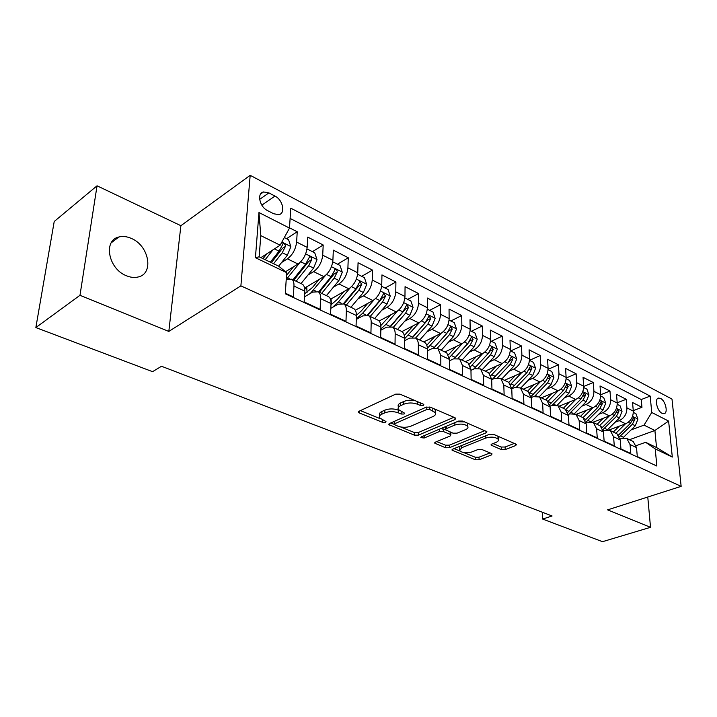 <?xml version="1.0" encoding="UTF-8"?>
<svg xmlns="http://www.w3.org/2000/svg" width="717" height="717" viewBox="0 0 717 717"><rect width="100%" height="100%" fill="white"/><g stroke="black" fill="none" stroke-linecap="round" stroke-linejoin="round"><path stroke-width="1.08" d="M423.272 405.428L423.801 404.549L423.236 404.119L399.978 394.135L395.65 394.153L359.181 411.182L358.536 412.338L359.441 413.001L382.618 422.358L385.495 422.349L385.97 421.551L379.66 417.912C378.926 416.514 379.651 415.277 381.829 414.211L384.832 412.849C389.161 411.244 393.615 411.226 398.222 412.795L401.179 414.023L404.101 414.014L404.603 413.18L398.365 409.515C397.603 408.045 398.365 406.754 400.66 405.634L403.743 404.227C408.188 402.578 412.723 402.56 417.339 404.173L420.305 405.437L423.272 405.428M131.381 238.438C126.963 236.476 122.795 235.992 118.879 236.995C102.961 240.204 108.303 268.866 126.3 275.695C130.539 277.479 134.5 277.9 138.202 276.977C154.209 273.679 149.082 245.635 131.381 238.438M660.59 398.473L658.627 398.078C654.209 398.437 657.05 411.083 662.069 413.306L663.978 413.682C668.405 413.279 665.582 400.74 660.59 398.473M501.3 449.613L505.216 449.595L515.693 445.535L516.554 444.397L493.484 434.287L489.451 434.296L452.821 449.111L452.068 450.177L475.246 459.758L479.09 459.749L491.27 455.017L492.077 453.942L491.423 453.458L481.905 449.523L477.988 449.532L471.92 451.943C466.444 453.404 462.34 452.956 459.597 450.617L461.649 447.749L485.759 438.042C491.333 436.519 495.501 436.949 498.252 439.324C498.835 440.489 498.091 441.511 496.021 442.389L491.943 444.002L491.118 445.123L501.3 449.613L501.219 447.032L505.135 447.014L514.564 443.339M607.604 509.868L650.516 527.318L602.504 541.685L542.652 519.063L552.081 515.971L161.513 366.27L152.56 371.666L35.85 327.57L79.981 295.296L168.818 331.424L240.894 285.868L681.15 486.35L607.604 509.868M454.981 419.544L455.77 418.334L455.026 417.769L430.352 407.175L426.122 407.193L389.564 423.487L388.883 424.616L414.345 435.165L418.361 435.156L454.981 419.544L454.954 417.742M462.68 421.058L486.87 431.67L486.045 432.844L449.416 447.731L445.49 447.749L434.78 443.187L435.515 442.102L450.124 436.035L450.885 434.905L450.151 434.368L443.42 431.571L439.378 431.58L424.177 437.997L420.834 437.621L421.336 436.85L458.548 421.076L462.68 421.058M633.272 410.635L641.966 407.319L632.555 402.524L633.308 411.119L626.927 407.91C626.9 413.879 624.328 418.136 619.219 420.664L615.123 422.214M617.203 402.793L626.192 399.279L616.521 394.359L617.22 403.035L610.66 399.745C610.588 405.786 607.998 410.097 602.872 412.687L598.695 414.309M576.136 414.372L592.834 407.794C597.969 405.168 600.586 400.812 600.676 394.735L609.979 391.025L600.021 385.961L600.676 394.735L593.927 391.339C593.819 397.451 591.193 401.834 586.049 404.487L581.81 406.18M583.665 386.49L593.3 382.528L583.055 377.312L583.656 386.185L576.701 382.699C576.558 388.874 573.905 393.319 568.742 396.053L564.422 397.818M566.152 378.002L576.127 373.79L565.588 368.421L566.125 377.384L558.973 373.79C558.785 380.046 556.105 384.563 550.925 387.359L546.524 389.206M548.093 369.291L558.462 364.792L547.609 359.262L548.084 368.323L540.717 364.621C540.484 370.949 537.768 375.538 532.579 378.415L528.088 380.351M529.478 360.337L540.26 355.524L529.083 349.833L529.487 358.993L521.895 355.175C521.617 361.574 518.875 366.244 513.677 369.192L509.097 371.227M510.683 350.954L521.519 345.979L509.993 340.109L510.325 349.367L502.5 345.442C502.169 351.913 499.399 356.663 494.192 359.683L489.514 361.825M491.351 341.265L502.196 336.139L490.311 330.089L490.571 339.455L482.496 335.395C482.111 341.946 479.306 346.777 474.089 349.887L469.312 352.146M471.41 331.281L482.263 325.993L470.002 319.746L470.182 329.22L461.847 325.034C461.407 331.657 458.575 336.578 453.35 339.768L448.475 342.152M450.85 320.983L461.703 315.516L449.048 309.072L449.147 318.653L440.534 314.333C440.041 321.046 437.173 326.038 431.948 329.327L426.956 331.846M429.635 310.353L440.48 304.716L427.413 298.057L427.413 307.745L418.522 303.282C417.957 310.076 415.062 315.166 409.837 318.545L404.729 321.216M407.722 299.374L418.558 293.549L405.06 286.675L404.962 296.471L395.775 291.855C395.148 298.738 392.217 303.918 386.992 307.405L381.749 310.237M385.092 288.037L395.909 282.014L381.955 274.907L381.749 284.819L372.248 280.042C371.549 287.015 368.583 292.294 363.367 295.879L357.989 298.89M361.7 276.323L372.499 270.094L358.061 262.745L357.747 272.765L347.906 267.826C347.136 274.88 344.142 280.257 338.926 283.959L333.405 287.176M337.51 264.206L348.274 257.753L333.333 250.152L332.894 260.289L322.713 255.18C321.852 262.323 318.823 267.808 313.625 271.626L307.943 275.059M312.478 251.667L323.197 244.99L307.727 237.112L307.163 247.374C306.258 254.571 303.201 260.119 298.012 264.008L285.545 271.734M285.339 293.208L293.316 296.901L293.97 286.074C294.122 282.74 293.396 280.446 291.792 279.173L286.217 279.505L299.966 262.503M301.257 283.681L302.52 284.282C304.142 285.545 304.886 287.84 304.752 291.156L304.151 301.938L320.123 309.341L320.633 298.648C320.741 295.359 319.979 293.074 318.33 291.801L312.567 292.106L304.438 296.892M327.391 296.103L328.682 296.721C330.349 297.994 331.129 300.271 331.03 303.551L330.573 314.189L345.979 321.341L346.356 310.775C346.428 307.521 345.621 305.254 343.945 303.972L338.119 304.205L330.824 308.319M352.63 308.104L353.938 308.722C355.632 310.013 356.448 312.271 356.394 315.507L356.062 326.02L370.931 332.921L371.191 322.48C371.227 319.271 370.384 317.022 368.672 315.731L362.793 315.883L356.268 319.432M376.999 319.692L378.325 320.32C380.055 321.61 380.906 323.86 380.888 327.051L380.673 337.438L395.031 344.097L395.175 333.79C395.175 330.618 394.305 328.386 392.566 327.095L386.633 327.167L380.817 330.214M400.543 330.887L401.896 331.532C403.644 332.822 404.531 335.054 404.54 338.209L404.442 348.471L418.316 354.906L418.361 344.725C418.325 341.588 417.419 339.374 415.654 338.074L409.685 338.083L404.522 340.7M423.317 341.713L424.679 342.359C426.454 343.667 427.368 345.872 427.413 348.991L427.413 359.127L440.838 365.356L440.776 355.291L437.988 348.695L431.984 348.641L427.413 350.873M445.347 352.19L446.727 352.845L449.541 359.423L449.631 369.434L462.617 375.466L462.465 365.527L459.606 358.966L453.574 358.858L449.55 360.759M466.668 362.327L468.058 362.99L470.944 369.524L471.132 379.418L483.706 385.244L483.464 375.421L480.542 368.923L474.475 368.753L470.961 370.366M487.327 372.15L488.725 372.813L491.674 379.293L491.952 389.071L504.123 394.717L503.8 385.011L500.816 378.558L494.73 378.343L491.692 379.696M503.8 385.011L511.759 388.766L512.108 398.428L523.912 403.904L523.509 394.305L520.47 387.906L514.367 387.637L511.759 388.757L508.747 382.331L507.34 381.668M526.744 390.89L528.16 391.563L531.225 397.944L531.647 407.498L543.092 412.804L542.617 403.312L539.525 396.967L533.412 396.653L531.207 397.577M545.565 399.835L546.981 400.516L550.1 406.844L550.593 416.29L561.689 421.435L561.16 412.06L558.014 405.759L551.893 405.401L550.047 406.154M563.822 408.52L565.256 409.201L568.42 415.484L568.975 424.814L579.739 429.815L579.148 420.538L575.957 414.292L569.827 413.888L568.312 414.489M581.55 416.953L582.984 417.635L586.192 423.864L586.811 433.095L597.261 437.944L596.607 428.775L593.38 422.573L587.25 422.134L586.031 422.609M598.767 425.136L600.21 425.817L603.454 432.001L604.126 441.125L614.281 445.84L613.573 436.77L610.301 430.621L603.23 430.505M615.5 433.086L616.943 433.776L620.223 439.906L620.949 448.932L630.817 453.511L630.055 444.54L626.757 438.445L619.936 438.195M633.308 411.119C633.29 417.061 630.727 421.282 625.627 423.792L609.047 429.994M617.22 403.035C617.167 409.048 614.586 413.342 609.459 415.905L592.869 422.277M583.656 386.185C583.521 392.333 580.878 396.752 575.724 399.45L558.991 406.225M566.125 377.384C565.955 383.604 563.284 388.094 558.122 390.864L541.344 397.836M548.084 368.323C547.869 374.615 545.171 379.185 539.982 382.027L523.186 389.197M529.487 358.993C529.227 365.356 526.502 369.999 521.304 372.912L504.49 380.306M510.325 349.367C510.02 355.811 507.26 360.526 502.052 363.519L485.221 371.146M490.571 339.455C490.213 345.97 487.417 350.765 482.2 353.839L465.36 361.709M470.182 329.22C469.769 335.816 466.946 340.692 461.73 343.855L444.881 351.966M449.147 318.653C448.672 325.33 445.822 330.295 440.596 333.548L423.756 341.919M427.413 307.745C426.875 314.503 423.998 319.558 418.764 322.901L401.941 331.559M404.962 296.471C404.361 303.318 401.448 308.462 396.214 311.904L379.105 321.019M381.749 284.819C381.085 291.747 378.137 296.99 372.912 300.54L355.3 310.255M357.747 272.765C357.003 279.782 354.019 285.124 348.803 288.781L330.483 299.276M332.894 260.289C332.07 267.396 329.058 272.836 323.851 276.61L304.582 288.082M267.584 210.619L273.706 213.765L278.859 214.652C285.778 213.496 282.892 199.837 274.969 196.082L268.911 192.891L263.56 191.95C256.605 193.079 259.554 206.917 267.584 210.619M240.894 285.868L250.188 175.315L671.999 399.091L681.15 486.35M641.966 407.319L641.258 399.53L650.176 396.089L290.77 208.154L289.498 228.078L280.15 245.196L260.898 257.636M650.176 396.089L651.744 412.481L668.611 421.076L672.304 457.061L655.221 448.896L656.862 466.041L285.303 293.782L286.657 272.639L255.422 257.699L258.962 212.537L289.498 228.078M286.567 238.68L297.232 231.761L296.614 242.068C295.673 249.31 292.608 254.902 287.418 258.846L281.566 262.53M646.931 461.443L637.296 456.514L636.517 447.587L633.21 441.511L631.758 440.821M323.197 244.99L322.713 255.18M348.274 257.753L347.906 267.826M372.499 270.094L372.248 280.042M395.909 282.014L395.775 291.855M418.558 293.549L418.522 303.282M440.48 304.716L440.534 314.333M461.703 315.516L461.847 325.034M482.263 325.993L482.496 335.395M502.196 336.139L502.5 345.442M521.519 345.979L521.895 355.175M540.26 355.524L540.717 364.621M558.462 364.792L558.973 373.79M576.127 373.79L576.701 382.699M593.3 382.528L593.927 391.339M609.979 391.025L610.66 399.745M626.192 399.279L626.927 407.91M641.258 399.53L290.116 218.425M297.232 231.761L289.516 227.836M629.445 439.718L654.899 430.496L644.045 425.127L631.085 429.904M280.15 245.196L260.782 235.624L259.16 256.803L278.725 266.195L286.657 272.639M168.818 331.424L180.89 225.703L97.046 185.802L79.981 295.296M97.046 185.802L54.214 221.499L35.85 327.57M650.516 527.318L647.774 497.024M180.89 225.703L250.188 175.315M542.33 512.234L542.652 519.063M636.158 445.678L645.623 442.299L656.539 447.533L654.899 430.496L668.611 421.076M655.221 448.896L645.623 442.299M644.045 425.127L651.744 412.481M260.782 235.624L258.962 212.537M259.16 256.803L255.422 257.699M672.304 457.061L656.539 447.533M415.493 400.794C411.191 399.844 407.283 400.068 403.77 401.475L403.743 404.227M398.392 407.373L398.401 406.79C397.63 405.311 398.392 404.012 400.686 402.891L403.77 401.475M379.705 415.842L379.723 415.215C378.979 413.808 379.705 412.571 381.883 411.504L384.877 410.133C389.206 408.529 393.66 408.511 398.249 410.079L399.279 410.509M360.373 410.626L380.395 418.755M400.642 426.974L414.354 432.53L418.37 432.521L453.915 417.294M390.756 422.958L394.171 424.339M429.761 409.479L426.812 409.488L394.717 423.729L394.233 424.527L397.881 426.185C402.336 427.673 406.691 427.655 410.949 426.14L432.907 416.568C435.291 415.457 436.097 414.157 435.336 412.678L429.761 409.479L429.761 406.978M394.296 421.381L394.233 424.088M435.102 412.338L435.327 409.954L434.251 408.851M484.952 430.621L449.398 445.14L449.416 447.731M436.716 441.6L445.472 445.158L449.398 445.14M450.868 432.826L450.885 434.905M446.27 426.274L446.288 428.667L445.526 429.815L440.785 428.605M445.526 429.815L453.001 433.176L457.043 433.167L465.638 429.591C467.672 428.694 468.38 427.637 467.771 426.436C464.867 423.899 460.565 423.433 454.883 425.038L446.288 428.667M467.305 425.88L467.726 423.774L466.686 422.779M464.741 421.946L457.07 421.704M445.481 426.615L445.517 429.241M493.027 443.572L501.219 447.032M497.723 438.732L498.172 436.707L497.553 436.035M494.855 434.869L488.537 434.672M459.839 446.27L459.579 449.254M463.845 452.615L475.192 457.222L479.028 457.204L490.061 452.902M454.022 448.627L459.92 451.02M266.885 253.764L263.031 258.658M272.935 249.857L265.191 259.697M284.317 237.56L288.566 239.684L290.869 246.684L287.365 255.234L278.671 266.168M273.571 263.722L282.274 252.743L285.393 246.46C285.429 244.64 284.685 243.699 283.179 243.655L279.047 251.156L270.336 262.171M285.393 246.46L282.355 248.414L271.402 262.682M293.414 266.858L286.468 275.507M307.001 248.924L314.745 252.796L317.031 259.679L313.598 268.095L301.032 283.573M296.112 281.234L308.686 265.684L311.761 259.518L308.704 261.4L293.871 280.168M311.761 259.518C311.787 257.744 311.079 256.829 309.636 256.776L305.567 264.152L292.993 279.747M319.038 279.478L312.46 287.517L304.6 293.809M325.473 275.445L310.389 293.387M332.76 261.822L340.019 265.46L342.287 272.236L338.917 280.499L326.405 295.637M307.046 292.527L306.724 286.809M321.655 293.378L334.176 278.178L337.205 272.128L334.14 273.939L319.361 292.285M337.205 272.128C337.232 270.39 336.551 269.493 335.171 269.44L331.164 276.699L318.635 291.944M343.793 291.649L337.357 299.374L330.976 304.815M350.156 287.867L338.451 301.893L332.607 307.315M357.622 274.279L364.433 277.694L366.683 284.362L363.376 292.491L350.918 307.288M331.406 304.582L331.057 298.944M346.32 305.11L358.796 290.242L361.789 284.299L358.706 286.056L343.999 303.999M361.789 284.299L359.826 281.673L355.883 288.817L343.452 303.667M367.731 303.399L361.422 310.837L356.403 315.355M374.041 299.814L362.551 313.338L356.286 318.904M381.65 286.316L388.04 289.516L390.263 296.085L387.019 304.08L374.615 318.554M370.178 316.448L382.591 301.911L385.54 296.067L382.457 297.761L367.857 315.283M385.54 296.067L383.658 293.486L379.777 300.531L367.355 315.104M390.89 314.745L380.835 325.545M397.164 311.339L385.863 324.416L380.844 329.031M404.872 297.949L410.868 300.952L413.073 307.414L409.891 315.283L397.541 329.462M393.248 327.418L405.598 313.186L408.511 307.45L405.419 309.09L390.783 326.352M408.511 307.45L406.7 304.922L402.882 311.85L390.362 326.298M413.297 325.715L404.28 335.493M419.544 322.462L404.54 338.818M427.341 309.197L432.951 312.012L435.138 318.384L432.019 326.127L419.732 340.01M415.582 338.021L427.87 324.102L430.738 318.456L428.999 315.982L425.235 322.811L412.508 337.25M430.738 318.456L427.646 320.042L412.795 337.232M434.995 336.336L426.794 345.236M441.224 333.199L427.395 348.292M449.075 320.096L454.336 322.731L456.505 329.004L453.44 336.632L441.215 350.228M437.227 348.265L449.425 334.66L452.257 329.112L450.581 326.683L446.87 333.414L433.812 347.987M452.257 329.112L449.156 330.654L433.875 347.978M456.021 346.607L448.457 354.798M462.232 343.595L449.38 357.568M470.137 330.645L475.057 333.109L477.208 339.293L474.188 346.804L462.035 360.122M458.118 358.276L470.298 344.895L473.095 339.437L471.472 337.053L467.825 343.685L454.237 358.572M473.095 339.437L470.002 340.925L455.501 357.254M476.393 356.555L469.312 364.173M482.595 353.651L470.54 366.665M490.527 340.862L495.133 343.165L497.266 349.26L494.3 356.663L482.209 369.712M478.275 368.072L490.527 354.807L493.287 349.439L491.728 347.1L488.134 353.633L473.632 369.138M493.287 349.439L490.195 350.882L488.815 352.809M496.155 366.199L489.415 373.369M502.339 363.385L490.921 375.591M510.298 350.765L514.6 352.916L516.715 358.93L513.802 366.217L501.783 379.024M497.75 377.653L510.146 364.424L512.87 359.136L511.364 356.842L507.824 363.286L492.158 379.481M512.87 359.136L509.778 360.534L508.927 361.879M515.326 375.547L508.819 382.385M521.501 372.822L510.594 384.348M529.478 360.364L533.493 362.381L535.581 368.305L532.722 375.484L520.766 388.049M516.554 387.028L529.164 373.745L531.862 368.547L530.401 366.288L526.914 372.643L511.732 388.238M533.932 384.608L527.524 391.258M540.098 381.973L529.603 392.934M548.075 369.685L551.821 371.558L553.891 377.411L551.077 384.482L539.229 396.779M534.685 396.232L547.636 382.797L550.289 377.68L548.881 375.457L545.449 381.722L531.064 396.456M552 393.409L545.673 399.889M550.925 387.359L558.122 390.864L547.976 401.341M566.134 378.728L569.621 380.476L571.673 386.248L568.904 393.221L557.136 405.284M552.081 405.32L565.561 391.581L568.187 386.544L566.815 384.357L563.437 390.541L549.724 404.513M569.549 401.95L563.302 408.278M568.742 396.053L575.724 399.45L565.767 409.577M583.665 387.512L586.909 389.143L588.944 394.834L586.219 401.708L574.478 413.592M568.689 414.345L582.966 400.113L585.565 395.148L584.238 393.006L580.904 399.109L567.756 412.4M586.605 410.249L580.438 416.416M592.726 407.839L582.993 417.635M600.694 396.044L603.714 397.559L605.731 403.169L603.042 409.954L591.292 421.721M585.941 422.179L599.887 408.403L602.45 403.51L601.169 401.403L597.879 407.426L585.197 420.135M603.185 418.316L597.091 424.339M609.298 415.968L599.663 425.557M617.247 404.343L620.044 405.741L622.051 411.28L619.407 417.975L607.586 429.671M602.979 429.591L616.333 416.469L618.87 411.648L617.624 409.568L614.379 415.51L602.083 427.717M619.309 426.158L613.295 432.037M625.403 423.881L615.867 433.265M633.344 412.4L635.934 413.7L637.915 419.167L635.316 425.773L623.387 437.442M619.47 436.85L632.322 424.303L634.832 419.553L633.622 417.509L630.431 423.38L618.448 435.138M625.627 423.792L619.219 420.664M609.459 415.905L602.872 412.687M592.834 407.794L586.049 404.487M539.982 382.027L532.579 378.415M521.304 372.912L513.677 369.192M502.052 363.519L494.192 359.683M482.2 353.839L474.089 349.887M461.73 343.855L453.35 339.768M440.596 333.548L431.948 329.327M418.764 322.901L409.837 318.545M396.214 311.904L386.992 307.405M372.912 300.54L363.367 295.879M348.803 288.781L338.926 283.959M323.851 276.61L313.625 271.626M298.012 264.008L287.418 258.846M304.752 291.156L293.97 286.074M636.517 447.587L630.055 444.54M620.223 439.906L613.573 436.77M603.454 432.001L596.607 428.775M586.192 423.864L579.148 420.538M568.42 415.484L561.16 412.06M550.1 406.844L542.617 403.312M531.225 397.944L523.509 394.305M491.674 379.293L483.464 375.421M470.944 369.524L462.465 365.527M449.541 359.423L440.776 355.291M427.413 348.991L418.361 344.725M404.54 338.209L395.175 333.79M380.888 327.051L371.191 322.48M356.394 315.507L346.356 310.775M331.03 303.551L320.633 298.648M307.163 247.374L296.614 242.068M259.653 199.362L268.911 192.891M261.839 205.17L274.969 196.082M417.348 401.592L417.339 404.173M400.686 402.891L400.66 405.634M401.206 411.576L401.179 414.023M398.249 410.079L398.222 412.795M384.877 410.133L384.832 412.849M381.883 411.504L381.829 414.211M382.663 420.019L382.618 422.358M359.495 411.038L359.441 413.001M420.314 402.864L420.305 405.437M418.37 432.521L418.361 435.156M414.354 432.53L414.345 435.165M389.752 423.406L389.716 425.226M426.812 406.969L426.812 409.488M394.753 421.175L394.717 423.729M432.826 408.242L432.835 410.787M486.001 431.069L486.045 432.844M445.472 445.158L445.49 447.749M435.524 442.093L435.533 443.724M450.133 431.984L450.151 434.368M443.402 428.918L443.42 431.571M439.36 429.205L439.378 431.58M424.177 435.64L424.177 437.997M454.856 422.636L454.883 425.038M491.745 444.092L491.79 445.615M485.705 435.811L485.759 438.042M461.623 445.553L461.649 447.749M491.226 453.377L491.27 455.017M479.028 457.204L479.09 459.749M475.192 457.222L475.246 459.758M452.768 449.138L452.786 450.697M515.631 443.796L515.693 445.535M505.135 447.014L505.216 449.595M290.815 246.505L281.862 242.05M279.047 251.156L274.423 248.898M287.365 255.234L282.274 252.743M316.977 259.509L305.657 253.881M289.157 278.474L287.696 277.775M305.567 264.152L300.71 261.777M313.598 268.095L308.686 265.684M342.233 272.066L331.451 266.706M304.6 288.18L306.939 289.283M315.659 291.057L313.517 290.044M331.164 276.699L326.558 274.441M338.917 280.499L334.176 278.178M366.629 284.192L356.367 279.092M341.229 303.21L338.451 301.893M355.883 288.817L351.509 286.675M363.376 292.491L358.796 290.242M390.209 295.915L380.431 291.057M365.921 314.942L362.551 313.338M379.777 300.531L375.618 298.487M387.019 304.08L382.591 301.911M413.019 307.252L403.698 302.619M389.779 326.28L385.863 324.416M402.882 311.85L398.93 309.914M409.891 315.283L405.598 313.186M435.085 318.223L426.203 313.813M412.616 337.124L408.412 335.126M425.235 322.811L421.479 320.965M432.019 326.127L427.87 324.102M456.451 328.843L447.982 324.64M434.323 347.44L430.254 345.504M446.87 333.414L443.294 331.657M453.44 336.632L449.425 334.66M477.155 339.141L469.07 335.126M455.34 357.425L451.396 355.551M467.825 343.685L464.428 342.018M474.188 346.804L470.298 344.895M497.213 349.107L489.505 345.28M475.721 367.104L471.894 365.285M488.134 353.633L484.898 352.056M494.3 356.663L490.527 354.807M516.661 358.778L509.312 355.121M495.474 376.488L491.763 374.731M507.824 363.286L504.741 361.78M513.802 366.217L510.146 364.424M535.527 368.162L528.51 364.666M514.645 385.594L511.042 383.891M517.566 386.983L516.903 386.669M526.914 372.643L523.993 371.209M532.722 375.484L529.164 373.745M528.788 369.9L531.862 368.547M553.847 377.259L547.143 373.933M533.242 394.44L529.755 392.773M536.612 396.035L535.438 395.479M545.449 381.722L542.661 380.36M551.077 384.482L547.636 382.797M547.34 378.935L550.289 377.68M571.628 386.105L565.229 382.923M551.31 403.017L548.129 401.511M555.083 404.809L553.434 404.029M563.437 390.541L560.784 389.241M568.904 393.221L565.561 391.581M565.346 387.718L568.187 386.544M588.899 394.691L582.787 391.652M568.85 411.352L566.403 410.187M573.026 413.333L570.92 412.338M580.904 399.109L578.386 397.872M586.219 401.708L582.966 400.113M582.831 396.25L585.565 395.148M605.686 403.035L599.851 400.131M585.906 419.454L584.149 418.62M590.441 421.614L587.913 420.413M597.879 407.426L595.477 406.252M603.042 409.954L599.887 408.403M599.824 404.549L602.45 403.51M621.997 411.146L616.423 408.376M602.477 427.332L601.375 426.803M607.362 429.653L604.44 428.264M614.379 415.51L612.103 414.39M619.407 417.975L616.333 416.469M616.333 412.616L618.87 411.648M637.87 419.033L632.546 416.389M618.601 434.986L618.108 434.753M623.512 437.325L620.51 435.891M630.431 423.38L628.253 422.313M635.316 425.773L632.322 424.303M632.385 420.467L634.832 419.553M111.189 242.857L118.879 236.995M657.901 398.356L658.627 398.078M302.52 284.282L291.792 279.173M328.682 296.721L318.33 291.801M353.938 308.722L343.945 303.972M378.325 320.32L368.672 315.731M401.896 331.532L392.566 327.095M424.679 342.359L415.654 338.074M446.727 352.845L437.988 348.695M468.058 362.99L459.606 358.966M488.725 372.813L480.542 368.923M508.747 382.331L500.816 378.558M528.16 391.563L520.47 387.906M546.981 400.516L539.525 396.967M565.256 409.201L558.014 405.759M582.984 417.635L575.957 414.292M600.21 425.817L593.38 422.573M616.943 433.776L610.301 430.621M633.21 441.511L626.757 438.445M260.585 194.047L263.56 191.95M358.554 411.666L358.536 412.338M388.892 423.998L388.883 424.616M435.327 409.954L435.336 412.678M434.78 442.64L434.78 443.187M467.726 423.774L467.771 426.436M491.109 444.612L491.118 445.123M498.172 436.707L498.252 439.324M452.068 449.667L452.068 450.177M282.57 244.049L283.179 243.655M309.072 257.125L309.636 256.776M334.651 269.744L335.171 269.44M359.351 281.942L359.826 281.673"/></g></svg>
